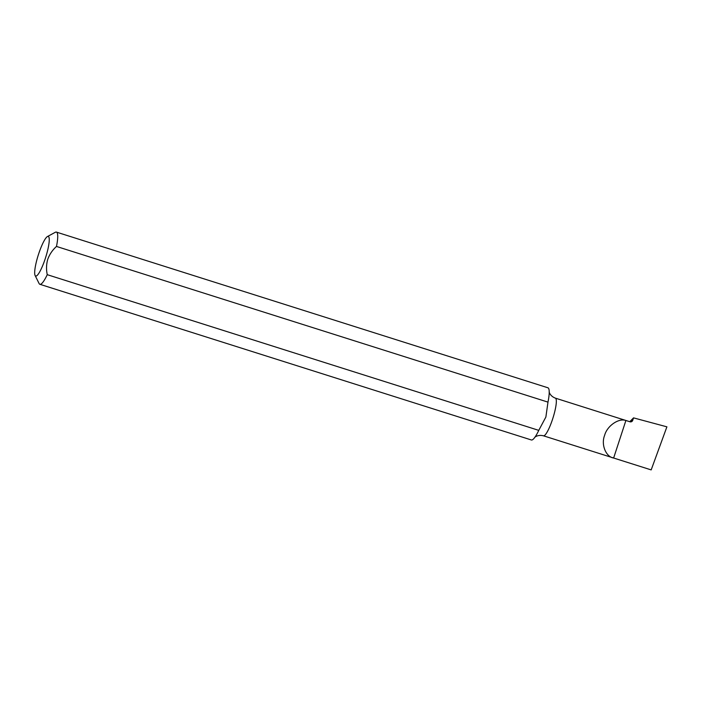 <?xml version="1.0" encoding="UTF-8"?>
<svg xmlns="http://www.w3.org/2000/svg" width="702" height="702" viewBox="0 0 702 702"><rect width="100%" height="100%" fill="white"/><g stroke="black" fill="none" stroke-linecap="round" stroke-linejoin="round"><path stroke-width="1.05" d="M630.212 421.779A21.955 4.089 107.6 0 1 632.721 420.358A2.194 2.15 -57.7 0 1 629.984 421.788L625.868 420.489A19.761 3.685 -72.4 0 0 625.868 420.489C618.611 417.865 606.94 426.061 604.589 435.468C600.903 444.533 605.852 456.888 613.636 458.02L651.175 469.901L666.9 426.834L633.537 417.874L629.773 421.7M47.429 236.556L55.326 232.274A27.378 5.098 107.6 0 1 56.397 232.099A27.378 5.098 107.6 0 1 56.485 246.446L547.981 402.123L545.875 417.032L538.759 430.361A27.378 5.098 107.6 0 1 535.828 435.845A27.378 5.098 107.6 0 1 531.37 439.97L39.865 284.292A27.378 5.098 107.6 0 1 39.093 283.52L35.1 275.474A20.788 3.879 -72.4 0 0 45.349 258.38A20.788 3.879 -72.4 0 0 47.429 236.556A20.788 3.879 -72.4 0 0 38.584 254.098A20.788 3.879 -72.4 0 0 35.1 275.474M56.485 246.446C52.518 250.009 49.605 254.282 47.762 259.257C46.314 264.364 46.148 269.507 47.253 274.675A27.378 5.098 107.6 0 1 39.865 284.292M632.721 420.358L633.537 417.874M538.759 430.361L47.253 274.675M56.397 232.099L547.902 387.776A27.378 5.098 107.6 0 1 549.175 393.717A27.378 5.098 107.6 0 1 547.981 402.123M629.984 421.788A19.761 3.685 -72.4 0 0 629.817 421.718L555.387 398.139A19.761 3.685 -72.4 0 1 552.632 419.006A19.761 3.685 -72.4 0 1 543.453 435.81L613.636 458.02L625.894 420.507M543.453 435.81C537.399 434.248 534.09 437.864 534.748 437.399M555.387 398.139C549.534 395.928 548.911 391.067 549.183 391.83M629.817 421.718L630.431 421.884"/></g></svg>
